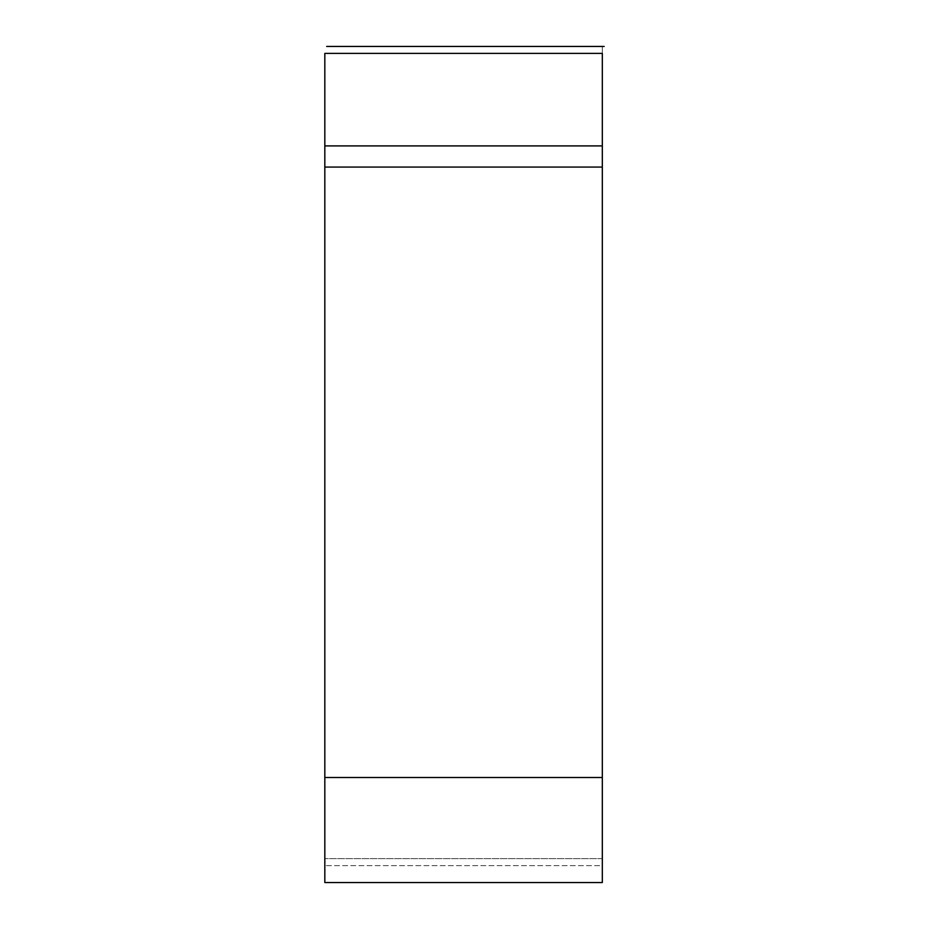 <?xml version="1.0" encoding="UTF-8"?>
<svg xmlns="http://www.w3.org/2000/svg" width="929" height="929" viewBox="0 0 929 929"><rect width="100%" height="100%" fill="white"/><g stroke="black" fill="none" stroke-linecap="round" stroke-linejoin="round"><path stroke-width="0.7" stroke-dasharray="4.64 3.48" d="M602.317 145.899L324.825 145.899L602.317 145.899L324.825 145.899L602.317 145.899L324.825 145.899L602.317 145.899L324.825 145.899L602.317 145.899L324.825 145.899L602.317 145.899L324.825 145.899L602.317 145.899L324.825 145.899L602.317 145.899L324.825 145.899L324.825 53.383L602.317 53.383L324.825 53.383L602.317 53.383L324.825 53.383L602.317 53.383L324.825 53.383L602.317 53.383L324.825 53.383L602.317 53.383L324.825 53.383L602.317 53.383L324.825 53.383L602.317 53.383L324.825 53.383L324.825 145.899L324.825 53.383L324.825 145.899L324.825 53.383L324.825 145.899L324.825 53.383L324.825 145.899L324.825 53.383L324.825 145.899L324.825 53.383L324.825 145.899L324.825 53.383L324.825 145.899L324.825 53.383L602.317 53.383C602.317 44.244 602.317 44.244 602.317 53.383C602.317 44.244 602.317 44.244 602.317 53.383L602.317 145.899L602.317 53.383C602.317 44.244 602.317 44.244 602.317 53.383C602.317 44.244 602.317 44.244 602.317 53.383L602.317 145.899L602.317 53.383C602.317 44.244 602.317 44.244 602.317 53.383C602.317 44.244 602.317 44.244 602.317 53.383L602.317 145.899L602.317 53.383C602.317 44.244 602.317 44.244 602.317 53.383C602.317 44.244 602.317 44.244 602.317 53.383C602.317 44.244 602.317 44.244 602.317 53.383L602.317 145.899L602.317 53.383C602.317 44.244 602.317 44.244 602.317 53.383C602.317 44.244 602.317 44.244 602.317 53.383L602.317 145.899L602.317 53.383C602.317 44.244 602.317 44.244 602.317 53.383C602.317 44.244 602.317 44.244 602.317 53.383L602.317 145.899L602.317 53.383C602.317 44.244 602.317 44.244 602.317 53.383C602.317 44.244 602.317 44.244 602.317 53.383L602.317 777.503L324.825 777.503L324.825 882.55L324.825 858.628L324.825 882.55L602.317 882.55L602.317 858.628L602.317 865.631L324.825 865.631L602.317 865.631L602.317 882.55L602.317 777.503M602.317 167.069L324.825 167.069L324.825 777.503M602.317 882.55L324.825 882.55L602.317 882.55M602.317 858.628L324.825 858.628L602.317 858.628M324.825 145.899L324.825 167.069M604.175 46.45L326.683 46.45"/><path stroke-width="1.39" d="M602.317 145.899L324.825 145.899L324.825 53.383L602.317 53.383C602.317 44.244 602.317 44.244 602.317 53.383L602.317 882.55L324.825 882.55L324.825 167.069L602.317 167.069M602.317 777.503L324.825 777.503M324.825 53.383C324.825 44.244 324.825 44.244 324.825 53.383C324.825 44.244 324.825 44.244 324.825 53.383C324.825 44.244 324.825 44.244 324.825 53.383C324.825 44.244 324.825 44.244 324.825 53.383C324.825 44.244 324.825 44.244 324.825 53.383C324.825 44.244 324.825 44.244 324.825 53.383C324.825 44.244 324.825 44.244 324.825 53.383C324.825 44.244 324.825 44.244 324.825 53.383C324.825 44.244 324.825 44.244 324.825 53.383C324.825 44.244 324.825 44.244 324.825 53.383C324.825 44.244 324.825 44.244 324.825 53.383C324.825 44.244 324.825 44.244 324.825 53.383C324.825 44.244 324.825 44.244 324.825 53.383C324.825 44.244 324.825 44.244 324.825 53.383C324.825 44.244 324.825 44.244 324.825 53.383C324.825 44.244 324.825 44.244 324.825 53.383M324.825 145.899L324.825 167.069M604.175 46.45L326.683 46.45"/></g></svg>
